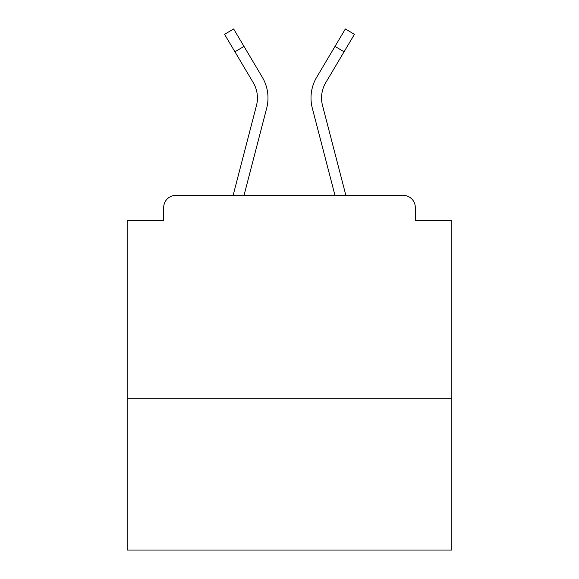<?xml version="1.0" encoding="UTF-8"?>
<svg xmlns="http://www.w3.org/2000/svg" width="579" height="579" viewBox="0 0 579 579"><rect width="100%" height="100%" fill="white"/><g stroke="black" fill="none" stroke-linecap="round" stroke-linejoin="round"><path stroke-width="0.87" d="M451.837 398.265L451.837 220.505L415.309 220.505L415.309 207.521A12.173 12.173 0 0 0 403.136 195.347L175.864 195.347A12.173 12.173 0 0 0 163.691 207.521L163.691 220.505L127.163 220.505L127.163 550.05L451.837 550.05L451.837 398.265L127.163 398.265M163.691 207.521L163.691 220.505M403.136 195.347L352.814 195.347M226.186 195.347L175.864 195.347M415.309 220.505L415.309 207.521M233.134 195.347L256.475 105.494A30.036 30.036 0 0 0 253.226 82.609L224.565 34.335L233.641 28.95L262.301 77.224A40.581 40.581 0 0 1 266.687 108.15L244.034 195.347M262.301 77.224L243.998 46.4L262.301 77.224L243.998 46.4L262.301 77.224L243.998 46.4L262.301 77.224L243.998 46.4L262.301 77.224L243.998 46.4L262.301 77.224L243.998 46.4L262.301 77.224L243.998 46.4L262.301 77.224L243.998 46.4L262.301 77.224L243.998 46.4L262.301 77.224L243.998 46.4L262.301 77.224L243.998 46.4L262.301 77.224L243.998 46.4L262.301 77.224L243.998 46.4L262.301 77.224L243.998 46.4L262.301 77.224L243.998 46.4L262.301 77.224L243.998 46.4L262.301 77.224L243.998 46.4L262.301 77.224L243.998 46.4L262.301 77.224L243.998 46.4L262.301 77.224L243.998 46.4L262.301 77.224L243.998 46.4L262.301 77.224L243.998 46.4L262.301 77.224L243.998 46.4L262.301 77.224L243.998 46.4L262.301 77.224L243.998 46.4L262.301 77.224L243.998 46.4L262.301 77.224L243.998 46.4L262.301 77.224L243.998 46.4L262.301 77.224L243.998 46.4L262.301 77.224L243.998 46.4L234.929 51.784M326.397 162.352L312.313 108.15A40.581 40.581 0 0 1 316.699 77.224L345.359 28.95L354.435 34.335L344.071 51.784L335.002 46.4L320.498 70.826M253.226 82.609L253.566 83.195L253.226 82.609M266.687 108.15L252.603 162.352M345.866 195.347L322.525 105.494A30.036 30.036 0 0 1 325.774 82.609L344.071 51.784M312.313 108.15L334.966 195.347"/></g></svg>
